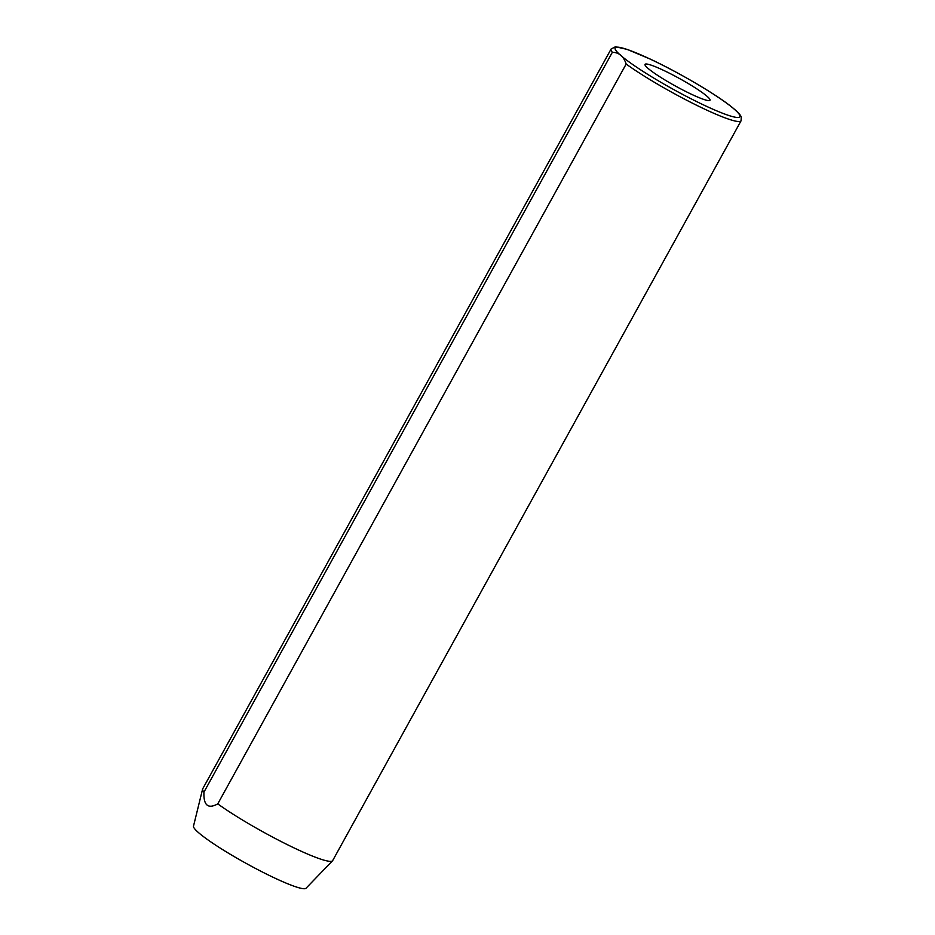 <?xml version="1.0" encoding="UTF-8"?>
<svg xmlns="http://www.w3.org/2000/svg" width="935" height="935" viewBox="0 0 935 935"><rect width="100%" height="100%" fill="white"/><g stroke="black" fill="none" stroke-linecap="round" stroke-linejoin="round"><path stroke-width="1.4" d="M691.725 94.388A37.12 4.266 28.9 0 0 710.004 100.244A37.12 4.266 28.9 0 0 663.312 70.23A37.12 4.266 28.9 0 0 645.021 64.375A37.12 4.266 28.9 0 0 691.725 94.388M626.158 64.047L217.761 803.878A74.227 8.532 28.9 0 0 296.103 848.887A74.227 8.532 28.9 0 0 332.509 860.808A74.227 8.532 28.9 0 0 332.673 860.597L741.081 120.767A74.227 8.532 -151.1 0 1 704.499 109.056A74.227 8.532 -151.1 0 1 626.158 64.047C623.657 56.31 619.052 52.395 612.343 52.302A74.227 8.532 -151.1 0 1 611.104 49.017L202.696 788.836A74.227 8.532 28.9 0 0 202.603 789.093A74.227 8.532 28.9 0 0 203.947 792.12L612.343 52.302M202.603 789.093L193.498 826.143A64.293 7.386 28.9 0 0 274.469 877.93A64.293 7.386 28.9 0 0 306.014 888.25L332.509 860.808M217.761 803.878C208.014 809.254 203.409 805.339 203.947 792.12M650.234 59.115A71.259 8.193 28.9 0 0 621.261 55.866A71.259 8.193 28.9 0 0 704.791 105.515A71.259 8.193 28.9 0 0 733.765 108.752A71.259 8.193 28.9 0 0 650.234 59.115M741.081 120.767L741.268 117.12C741.023 116.454 740.801 114.444 732.082 107.28C716.537 94.622 678.565 72.287 650.082 59.01L627.233 49.415L615.487 46.75L611.104 49.017"/></g></svg>
